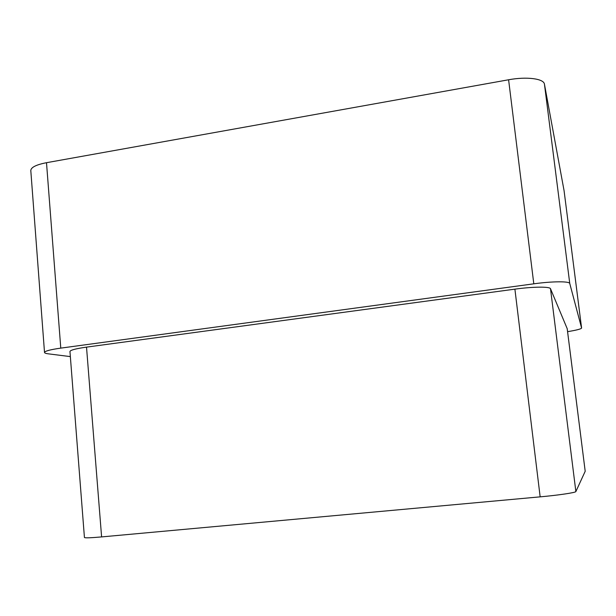 <?xml version="1.0" encoding="UTF-8"?>
<svg xmlns="http://www.w3.org/2000/svg" width="616" height="616" viewBox="0 0 616 616"><rect width="100%" height="100%" fill="white"/><g stroke="black" fill="none" stroke-linecap="round" stroke-linejoin="round"><path stroke-width="0.92" d="M70.347 356.602L48.564 353.869C45.946 353.538 44.598 353.068 44.514 352.468C44.822 351.074 50.242 349.626 60.776 348.125L533.803 283.822C552.344 281.25 569.646 281.158 569.762 283.522L581.596 328.043C581.181 328.99 576.507 330.191 567.582 331.662M564.056 190.583L544.444 84.176C543.92 78.656 526.665 76.399 508.6 79.772L46.5 162.701C36.198 164.711 30.962 167.336 30.8 170.57L44.514 352.468M514.899 289.143L540.155 496.85L101.601 536.913C90.644 537.884 84.923 538.076 84.431 537.491L69.954 351.513C70.278 350.111 75.799 348.648 86.517 347.131L514.899 289.143C532.94 286.648 550.073 286.502 550.496 288.727L567.197 328.675M540.155 496.85C558.673 495.187 575.852 492.608 575.868 491.553L550.496 288.727M567.182 328.574L585.192 471.248M567.197 328.628L585.2 471.271L575.868 491.553M60.776 348.125L46.5 162.701M508.6 79.772L533.803 283.822M569.762 283.522L544.444 84.176M564.04 190.467L581.589 328.02M101.601 536.913L86.517 347.131M564.048 190.521L581.596 328.043"/></g></svg>
